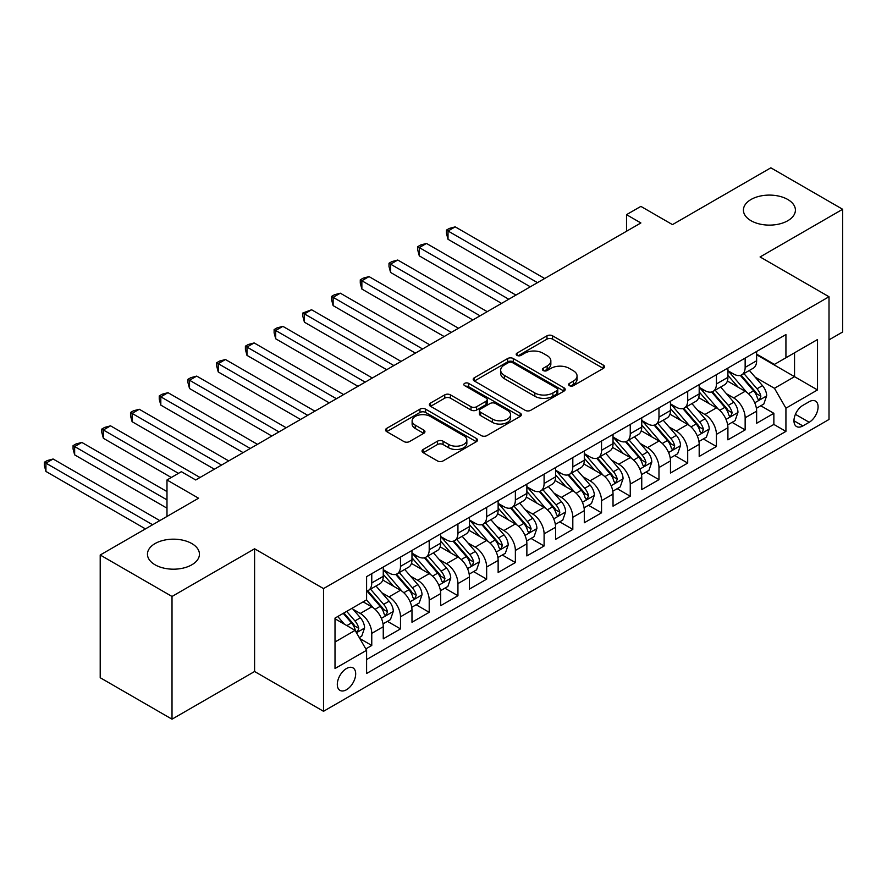 <?xml version="1.0" encoding="UTF-8"?>
<svg xmlns="http://www.w3.org/2000/svg" width="887" height="887" viewBox="0 0 887 887"><rect width="100%" height="100%" fill="white"/><g stroke="black" fill="none" stroke-linecap="round" stroke-linejoin="round"><path stroke-width="1.33" d="M569.454 385.679A2.794 1.608 0 0 0 573.401 385.679L603.348 368.382A3.991 2.306 0 0 0 604.524 366.752A3.991 2.306 0 0 0 603.348 365.122L552.601 335.829A3.991 2.306 0 0 0 546.969 335.829L517.01 353.126A2.794 1.608 0 0 0 516.201 354.268A2.794 1.608 0 0 0 517.01 355.399A2.794 1.608 0 0 0 520.957 355.399L524.838 353.159A12.762 7.362 0 0 1 542.877 353.159L547.113 355.609A12.762 7.362 0 0 1 550.849 360.809A12.762 7.362 0 0 1 547.113 366.021L543.232 368.26A2.794 1.608 0 0 0 542.412 369.402A2.794 1.608 0 0 0 543.232 370.544A2.794 1.608 0 0 0 547.179 370.544L551.06 368.305A12.762 7.362 0 0 1 569.099 368.305L573.324 370.744A12.762 7.362 0 0 1 577.06 375.955A12.762 7.362 0 0 1 573.324 381.155L569.454 383.395A2.794 1.608 0 0 0 568.634 384.537A2.794 1.608 0 0 0 569.454 385.679L569.454 383.395M191.836 543.576A26 15.012 0 0 0 163.507 540.316A26 15.012 0 0 0 147.453 554.187A26 15.012 0 0 0 155.07 564.797A26 15.012 0 0 0 183.398 568.046A26 15.012 0 0 0 199.442 554.187A26 15.012 0 0 0 191.836 543.576M787.789 199.497A26 15.012 0 0 0 759.46 196.238A26 15.012 0 0 0 743.417 210.108A26 15.012 0 0 0 751.034 220.719A26 15.012 0 0 0 779.363 223.979A26 15.012 0 0 0 795.406 210.108A26 15.012 0 0 0 787.789 199.497M346.495 689.742A12.995 7.506 120 0 0 354.988 678.289A12.995 7.506 120 0 0 352.993 667.878A12.995 7.506 120 0 0 346.495 668.521A12.995 7.506 120 0 0 338.002 679.974A12.995 7.506 120 0 0 339.998 690.385A12.995 7.506 120 0 0 346.495 689.742M423.21 449.443A3.991 2.306 0 0 0 422.035 451.062A3.991 2.306 0 0 0 423.21 452.692L437.446 460.918A3.991 2.306 0 0 0 443.079 460.918L476.352 441.704A3.991 2.306 0 0 0 477.516 440.085A3.991 2.306 0 0 0 476.352 438.455L425.605 409.151A3.991 2.306 0 0 0 419.961 409.151L386.699 428.366A3.991 2.306 0 0 0 385.535 429.984A3.991 2.306 0 0 0 386.699 431.614L403.895 441.549A3.991 2.306 0 0 0 409.539 441.549L423.775 433.322A3.991 2.306 0 0 0 424.94 431.703A3.991 2.306 0 0 0 423.775 430.073L415.238 425.15A10.666 6.154 0 0 1 412.122 420.793A10.666 6.154 0 0 1 418.697 415.105A10.666 6.154 0 0 1 430.328 416.435L463.735 435.728A10.666 6.154 0 0 1 466.85 440.085A10.666 6.154 0 0 1 460.275 445.773A10.666 6.154 0 0 1 448.645 444.431L443.079 441.216A3.991 2.306 0 0 0 437.446 441.216L423.21 449.443L423.21 452.692M829.012 339.865L842.65 331.993L842.65 209.277L770.847 167.82L672.479 224.622L640.88 206.383L626.521 214.665L640.88 222.959L195.705 479.978L181.347 471.684L166.989 479.978L166.989 516.456M172.011 596.463L172.011 719.18L254.591 671.503L254.591 548.798L172.011 596.463L100.209 555.007L198.577 498.217L166.989 479.978M254.591 548.798L323.522 588.591L829.012 296.746L829.012 419.462L323.522 711.296L323.522 588.591M842.65 209.277L760.081 256.953L829.012 296.746M525.115 410.293A3.991 2.306 0 0 0 530.759 410.293L564.021 391.089A3.991 2.306 0 0 0 565.196 389.46A3.991 2.306 0 0 0 564.021 387.83L513.274 358.536A3.991 2.306 0 0 0 507.641 358.536L474.379 377.74A3.991 2.306 0 0 0 473.203 379.37A3.991 2.306 0 0 0 474.379 381L525.115 410.293M465.764 386.277A2.794 1.608 0 0 1 468.591 386.677L468.591 383.361L520.181 413.142A3.991 2.306 0 0 1 521.356 414.772A3.991 2.306 0 0 1 520.181 416.402L486.919 435.606A3.991 2.306 0 0 1 481.286 435.606L430.539 406.301L430.539 403.053A3.991 2.306 0 0 0 429.363 404.683A3.991 2.306 0 0 0 430.539 406.301M430.539 403.053L444.775 394.837A3.991 2.306 0 0 1 450.408 394.837L470.986 406.712A3.991 2.306 0 0 0 476.629 406.712L486.076 401.257A3.991 2.306 0 0 0 487.24 399.638A3.991 2.306 0 0 0 486.076 398.008L464.644 385.634A2.794 1.608 0 0 1 463.834 384.492A2.794 1.608 0 0 1 465.553 383.007A2.794 1.608 0 0 1 468.591 383.361M172.011 719.18L100.209 677.723L100.209 555.007M365.81 648.907L371.764 645.47L359.856 638.585M353.07 609.302L360.277 613.46A16.243 9.38 60 0 1 371.764 633.362L383.262 626.732L383.262 638.84L400.492 628.883L387.419 621.343M381.787 592.716L389.005 596.884A16.243 9.38 60 0 1 400.492 616.787L411.978 610.145L411.978 622.253L429.208 612.307L416.147 604.757M410.515 576.14L417.722 580.298A16.243 9.38 60 0 1 429.208 600.2L440.695 593.569L440.695 605.677L457.936 595.72L444.864 588.181M439.231 559.553L446.449 563.722A16.243 9.38 60 0 1 457.936 583.613L469.423 576.982L469.423 589.09L486.653 579.144L473.58 571.594M467.959 542.977L475.166 547.135A16.243 9.38 60 0 1 486.653 567.037L498.139 560.407L498.139 572.503L515.369 562.558L502.308 555.018M496.676 526.39L503.883 530.559A16.243 9.38 60 0 1 515.369 550.45L526.867 543.82L526.867 555.927L544.097 545.982L531.025 538.431M525.392 509.814L532.61 513.972A16.243 9.38 60 0 1 544.097 533.874L555.584 527.244L555.584 539.34L572.814 529.395L559.752 521.855M554.12 493.227L561.327 497.396A16.243 9.38 60 0 1 572.814 517.287L584.3 510.657L584.3 522.765L601.541 512.808L588.469 505.268M582.837 476.652L590.043 480.809A16.243 9.38 60 0 1 601.541 500.712L613.028 494.07L613.028 506.178L630.258 496.232L617.186 488.682M611.553 460.065L618.771 464.223A16.243 9.38 60 0 1 630.258 484.125L641.744 477.494L641.744 489.602L658.974 479.645L645.913 472.106M640.281 443.478L647.488 447.647A16.243 9.38 60 0 1 658.974 467.549L670.472 460.907L670.472 473.015L687.702 463.069L674.63 455.519M668.998 426.902L676.216 431.06A16.243 9.38 60 0 1 687.702 450.962L699.189 444.332L699.189 456.439L716.419 446.483L703.358 438.943M697.725 410.315L704.932 414.484A16.243 9.38 60 0 1 716.419 434.375L727.905 427.745L727.905 439.852L745.147 429.907L745.147 417.799A16.243 9.38 -120 0 0 733.649 397.897L726.442 393.739M732.074 422.356L745.147 429.907M383.262 626.732A16.243 9.38 -120 0 0 371.764 606.83L363.149 601.852M411.978 610.145A16.243 9.38 -120 0 0 400.492 590.254L382.729 579.998M440.695 593.569A16.243 9.38 -120 0 0 429.208 573.667L411.446 563.411M469.423 576.982A16.243 9.38 -120 0 0 457.936 557.091L440.174 546.835M498.139 560.407A16.243 9.38 -120 0 0 486.653 540.505L468.89 530.249M526.867 543.82A16.243 9.38 -120 0 0 515.369 523.918L497.607 513.673M555.584 527.244A16.243 9.38 -120 0 0 544.097 507.342L526.335 497.086M584.3 510.657A16.243 9.38 -120 0 0 572.814 490.755L555.051 480.499M613.028 494.07A16.243 9.38 -120 0 0 601.541 474.179L583.779 463.923M641.744 477.494A16.243 9.38 -120 0 0 630.258 457.592L612.496 447.336M670.472 460.907A16.243 9.38 -120 0 0 658.974 441.016L641.212 430.76M699.189 444.332A16.243 9.38 -120 0 0 687.702 424.429L669.94 414.174M727.905 427.745A16.243 9.38 -120 0 0 716.419 407.854L698.657 397.598M809.188 401.711L802.868 405.359A12.595 7.273 120 0 0 794.641 416.458A12.595 7.273 120 0 0 796.57 426.547A12.595 7.273 120 0 0 802.868 425.926L809.188 422.279A12.595 7.273 120 0 0 817.415 411.18A12.595 7.273 120 0 0 815.486 401.09A12.595 7.273 120 0 0 809.188 401.711M335.009 641.988L355.11 630.38L366.597 650.282L366.597 673.488L785.926 431.392L785.926 408.186L774.44 388.284L755.159 377.152M366.597 650.282L335.009 668.521L335.009 618.106L366.597 599.867L366.597 576.65L785.926 334.554L785.926 357.771L817.515 339.533L817.515 389.936L785.926 408.186M383.262 569.687L389.005 573.002A16.243 9.38 60 0 0 397.121 573.811L408.619 567.181A16.243 9.38 -120 0 0 411.978 559.741L411.978 550.45M411.978 553.111L417.722 556.426A16.243 9.38 60 0 0 425.849 557.224L437.335 550.594A16.243 9.38 -120 0 0 440.695 543.154L440.695 533.874M440.695 536.524L446.449 539.839A16.243 9.38 60 0 0 454.565 540.649L466.052 534.007A16.243 9.38 -120 0 0 469.423 526.579L469.423 517.287M469.423 519.937L475.166 523.263A16.243 9.38 60 0 0 483.293 524.062L494.78 517.431A16.243 9.38 -120 0 0 498.139 509.992L498.139 500.712M498.139 503.361L503.883 506.677A16.243 9.38 60 0 0 512.01 507.486L523.496 500.845A16.243 9.38 -120 0 0 526.867 493.416L526.867 484.125M526.867 486.775L532.61 490.09A16.243 9.38 60 0 0 540.726 490.899L552.224 484.269A16.243 9.38 -120 0 0 555.584 476.829L555.584 467.538M555.584 470.199L561.327 473.514A16.243 9.38 60 0 0 569.454 474.323L580.941 467.682A16.243 9.38 -120 0 0 584.3 460.242L584.3 450.962M584.3 453.612L590.043 456.927A16.243 9.38 60 0 0 598.171 457.736L609.657 451.106A16.243 9.38 -120 0 0 613.028 443.666L613.028 434.375M613.028 437.036L618.771 440.351A16.243 9.38 60 0 0 626.898 441.149L638.385 434.519A16.243 9.38 -120 0 0 641.744 427.079L641.744 417.799M641.744 420.449L647.488 423.764A16.243 9.38 60 0 0 655.615 424.574L667.102 417.943A16.243 9.38 -120 0 0 670.472 410.504L670.472 401.212M670.472 403.873L676.216 407.188A16.243 9.38 60 0 0 684.332 407.987L695.818 401.356A16.243 9.38 -120 0 0 699.189 393.917L699.189 384.636M699.189 387.286L704.932 390.602A16.243 9.38 60 0 0 713.059 391.411L724.546 384.781A16.243 9.38 -120 0 0 727.905 377.341L727.905 368.05M366.597 659.562L773.863 424.429L773.863 413.32L756.633 423.265L756.633 411.169A16.243 9.38 -120 0 0 745.147 391.267L727.384 381.011M727.905 370.711L733.649 374.026A16.243 9.38 -120 0 0 741.776 374.824A16.243 9.38 -120 0 0 745.147 367.384L745.147 358.104M741.776 374.824L753.263 368.194A16.243 9.38 -120 0 0 756.633 360.754L756.633 351.474M371.764 573.667L371.764 582.959A16.243 9.38 60 0 1 368.404 590.387A16.243 9.38 60 0 1 366.597 591.052M368.404 590.387L379.891 583.757A16.243 9.38 -120 0 0 383.262 576.317L383.262 567.037M400.492 557.08L400.492 566.372A16.243 9.38 60 0 1 397.121 573.811M429.208 540.505L429.208 549.785A16.243 9.38 60 0 1 425.849 557.224M457.936 523.918L457.936 533.209A16.243 9.38 60 0 1 454.565 540.649M486.653 507.342L486.653 516.622A16.243 9.38 60 0 1 483.293 524.062M515.369 490.755L515.369 500.046A16.243 9.38 60 0 1 512.01 507.486M544.097 474.179L544.097 483.459A16.243 9.38 60 0 1 540.726 490.899M572.814 457.592L572.814 466.884A16.243 9.38 60 0 1 569.454 474.323M601.541 441.016L601.541 450.297A16.243 9.38 60 0 1 598.171 457.736M630.258 424.429L630.258 433.721A16.243 9.38 60 0 1 626.898 441.149M658.974 407.854L658.974 417.134A16.243 9.38 60 0 1 655.615 424.574M687.702 391.267L687.702 400.547A16.243 9.38 60 0 1 684.332 407.987M716.419 374.68L716.419 383.971A16.243 9.38 60 0 1 713.059 391.411M716.419 434.375L716.419 446.483M687.702 450.962L687.702 463.069M658.974 467.549L658.974 479.645M630.258 484.125L630.258 496.232M601.541 500.712L601.541 512.808M572.814 517.287L572.814 529.395M544.097 533.874L544.097 545.982M515.369 550.45L515.369 562.558M486.653 567.037L486.653 579.144M457.936 583.613L457.936 595.72M429.208 600.2L429.208 612.307M400.492 616.787L400.492 628.883M371.764 633.362L371.764 645.47M355.11 630.38L335.009 618.771M774.44 388.284L794.541 376.676L794.541 352.793L817.515 339.533M756.633 354.789L817.515 389.936M756.633 354.124L774.44 364.402L785.926 357.771M254.591 671.503L323.522 711.296M626.521 214.665L626.521 231.252M760.791 405.78L773.863 413.32M773.863 424.429L785.926 431.392M570.563 386.067L573.324 384.481A12.762 7.362 0 0 0 577.06 379.27L577.06 375.955M550.849 360.809L550.849 364.136A12.762 7.362 0 0 1 547.113 369.336L544.352 370.932M603.293 368.415L552.601 339.144A3.991 2.306 0 0 0 546.969 339.144L518.13 355.798M563.966 391.123L513.274 361.852A3.991 2.306 0 0 0 507.641 361.852L474.423 381.033M556.981 390.602A2.794 1.608 0 0 0 557.79 389.46A2.794 1.608 0 0 0 556.981 388.318L512.431 362.606A2.794 1.608 0 0 0 508.484 362.606L504.404 364.967A12.762 7.362 0 0 0 500.667 370.178A12.762 7.362 0 0 0 504.404 375.378L534.85 392.963A12.762 7.362 0 0 0 552.889 392.963L556.981 390.602L556.981 393.917A2.794 1.608 0 0 0 557.79 392.775L557.79 389.46M500.667 370.178L500.667 373.494A12.762 7.362 0 0 0 504.404 378.694L504.404 375.378M556.981 393.917L552.889 396.278A12.762 7.362 0 0 1 534.85 396.278L504.404 378.694M430.594 406.335L444.775 398.152L444.775 394.837M487.24 399.638L487.24 402.953A3.991 2.306 0 0 1 486.076 404.572L476.629 410.027A3.991 2.306 0 0 1 470.986 410.027L450.408 398.152A3.991 2.306 0 0 0 444.775 398.152M468.591 386.677L520.137 416.424M492.352 419.041A10.666 6.154 0 0 0 503.971 420.383A10.666 6.154 0 0 0 510.557 414.684A10.666 6.154 0 0 0 507.431 410.337L495.656 403.541A3.991 2.306 0 0 0 490.023 403.541L480.577 408.996A3.991 2.306 0 0 0 479.412 410.614A3.991 2.306 0 0 0 480.577 412.244L492.352 419.041L492.352 422.356A10.666 6.154 0 0 0 503.971 423.698A10.666 6.154 0 0 0 510.557 418.01L510.557 414.684M479.412 410.614L479.412 413.941A3.991 2.306 0 0 0 480.577 415.559L480.577 412.244M492.352 422.356L480.577 415.559M466.85 440.085L466.85 443.4A10.666 6.154 0 0 1 460.275 449.088A10.666 6.154 0 0 1 448.645 447.747L443.079 444.531A3.991 2.306 0 0 0 437.446 444.531L423.254 452.725M412.122 420.793L412.122 424.108A10.666 6.154 0 0 0 415.238 428.465L415.238 425.15M423.72 433.355L415.238 428.465M476.297 441.737L425.605 412.466A3.991 2.306 0 0 0 419.961 412.466L386.754 431.647M756.389 408.319L763.807 404.04L766.678 395.746A10.766 6.209 -120 0 0 762.487 385.634L749.371 370.444M746.743 392.32L731.176 374.303A31.067 17.94 -120 0 0 727.905 370.888M738.206 387.264L729.502 377.186A25.79 14.891 -120 0 0 727.905 375.445M544.673 278.507L455.208 226.861L448.024 231.008L448.024 239.29L530.304 286.8M740.312 375.412L753.584 390.779A10.766 6.209 60 0 1 757.42 398.196L758.208 399.472L759.66 399.261L760.869 396.201A10.766 6.209 -120 0 0 757.032 388.783L743.916 373.593M741.1 375.157L755.358 391.677A5.488 3.171 60 0 1 756.733 393.817L760.869 396.201M448.024 239.29L446.449 233.403L446.449 230.088L537.489 282.654M446.449 230.088L449.321 228.436L455.208 226.861M727.673 424.906L735.09 420.615L737.962 412.322A10.766 6.209 -120 0 0 733.771 402.221L720.643 387.031M718.015 408.896L702.46 390.879A31.067 17.94 -120 0 0 699.189 387.464M709.478 403.84L700.774 393.761A25.79 14.891 -120 0 0 699.189 392.032M515.946 295.094L426.481 243.437L419.307 247.584L419.307 255.877L501.587 303.387M711.596 391.987L724.867 407.355A10.766 6.209 60 0 1 728.704 414.772L729.491 416.047L730.943 415.848L732.152 412.788A10.766 6.209 -120 0 0 728.316 405.37L715.188 390.18M712.372 391.744L726.63 408.253A5.488 3.171 60 0 1 728.016 410.404L732.152 412.788M419.307 255.877L417.722 249.99L417.722 246.675L508.772 299.241M417.722 246.675L420.593 245.012L426.481 243.437M698.945 441.482L706.374 437.202L709.234 428.909A10.766 6.209 -120 0 0 705.043 418.797L691.927 403.607M689.299 425.483L673.732 407.466A31.067 17.94 -120 0 0 670.472 404.051M680.761 420.427L672.058 410.348A25.79 14.891 -120 0 0 670.472 408.619M487.229 311.67L397.764 260.024L390.579 264.171L390.579 272.453L472.871 319.963M682.868 408.574L696.14 423.942A10.766 6.209 60 0 1 699.987 431.359L700.763 432.634L702.216 432.424L703.424 429.363A10.766 6.209 -120 0 0 699.588 421.957L686.471 406.756M683.655 408.319L697.914 424.84A5.488 3.171 60 0 1 699.3 426.98L703.424 429.363M390.579 272.453L389.005 266.577L389.005 263.251L480.044 315.816M389.005 263.251L391.877 261.598L397.764 260.024M670.228 458.069L677.646 453.778L680.517 445.485A10.766 6.209 -120 0 0 676.326 435.384L663.21 420.194M660.571 442.059L645.015 424.041A31.067 17.94 -120 0 0 641.744 420.626M652.045 437.003L643.341 426.924A25.79 14.891 -120 0 0 641.744 425.195M458.501 328.257L369.036 276.6L361.863 280.747L361.863 289.04L444.143 336.55M654.151 425.161L667.423 440.529A10.766 6.209 60 0 1 671.259 447.935L672.047 449.21L673.499 449.01L674.708 445.95A10.766 6.209 -120 0 0 670.871 438.533L657.744 423.343M654.928 424.906L669.197 441.416A5.488 3.171 60 0 1 670.572 443.567L674.708 445.95M361.863 289.04L360.277 283.153L360.277 279.837L451.328 332.403M360.277 279.837L363.149 278.174L369.036 276.6M641.501 474.645L648.929 470.365L651.801 462.072A10.766 6.209 -120 0 0 647.61 451.96L634.482 436.77M631.854 458.646L616.288 440.628A31.067 17.94 -120 0 0 613.028 437.213M623.317 453.59L614.613 443.511A25.79 14.891 -120 0 0 613.028 441.781M429.785 344.832L340.32 293.187L333.135 297.333L333.135 305.627L415.426 353.126M625.435 441.737L638.707 457.104A10.766 6.209 60 0 1 642.543 464.522L643.319 465.797L644.782 465.586L645.991 462.526A10.766 6.209 -120 0 0 642.155 455.12L629.027 439.919M626.211 441.482L640.469 458.002A5.488 3.171 60 0 1 641.855 460.142L645.991 462.526M333.135 305.627L331.561 299.739L331.561 296.424L422.6 348.979M331.561 296.424L334.432 294.761L340.32 293.187M612.784 491.232L620.201 486.941L623.073 478.658A10.766 6.209 -120 0 0 618.882 468.547L605.766 453.357M603.138 475.232L587.571 457.204A31.067 17.94 -120 0 0 584.3 453.789M594.6 470.165L585.897 460.087A25.79 14.891 -120 0 0 584.3 458.357M401.068 361.419L311.603 309.763L304.418 313.909L304.418 322.203L386.699 369.713M596.707 458.324L609.979 473.691A10.766 6.209 60 0 1 613.815 481.098L614.602 482.373L616.055 482.173L617.263 479.113A10.766 6.209 -120 0 0 613.427 471.696L600.311 456.506M597.494 458.069L611.753 474.578A5.488 3.171 60 0 1 613.128 476.729L617.263 479.113M304.418 322.203L302.844 316.315L302.844 313L393.883 365.566M302.844 313L311.603 309.763M584.067 507.807L591.485 503.528L594.357 495.234A10.766 6.209 -120 0 0 590.165 485.134L577.038 469.933M574.41 491.808L558.854 473.791A31.067 17.94 -120 0 0 555.584 470.376M565.873 486.752L557.169 476.674A25.79 14.891 -120 0 0 555.584 474.944M372.34 378.006L282.875 326.349L275.702 330.496L275.702 338.79L357.982 386.288M567.99 474.9L581.262 490.267A10.766 6.209 60 0 1 585.098 497.685L585.886 498.96L587.338 498.76L588.547 495.689A10.766 6.209 -120 0 0 584.71 488.282L571.583 473.081M568.767 474.656L583.025 491.165A5.488 3.171 60 0 1 584.411 493.305L588.547 495.689M275.702 338.79L274.116 332.902L274.116 329.587L365.167 382.142M274.116 329.587L276.988 327.924L282.875 326.349M555.34 524.394L562.768 520.104L565.64 511.821A10.766 6.209 -120 0 0 561.449 501.709L548.321 486.519M545.693 508.395L530.127 490.367A31.067 17.94 -120 0 0 526.867 486.952M537.156 503.339L528.452 493.261A25.79 14.891 -120 0 0 526.867 491.52M343.624 394.582L254.159 342.936L246.974 347.072L246.974 355.365L329.265 402.875M539.263 491.487L552.534 506.854A10.766 6.209 60 0 1 556.382 514.26L557.158 515.547L558.61 515.336L559.819 512.276A10.766 6.209 -120 0 0 555.983 504.858L542.866 489.668M540.05 491.232L554.308 507.741A5.488 3.171 60 0 1 555.694 509.892L559.819 512.276M246.974 355.365L245.4 349.478L245.4 346.163L336.439 398.729M245.4 346.163L248.271 344.511L254.159 342.936M526.623 540.97L534.041 536.69L536.912 528.397A10.766 6.209 -120 0 0 532.721 518.296L519.605 503.095M516.966 524.971L501.41 506.954A31.067 17.94 -120 0 0 498.139 503.539M508.439 519.915L499.736 509.837A25.79 14.891 -120 0 0 498.139 508.107M314.896 411.169L225.431 359.512L218.257 363.659L218.257 371.952L300.538 419.451M510.546 508.063L523.818 523.43A10.766 6.209 60 0 1 527.654 530.847L528.441 532.122L529.894 531.923L531.102 528.863A10.766 6.209 -120 0 0 527.266 521.445L514.138 506.255M511.322 507.819L525.592 524.328A5.488 3.171 60 0 1 526.967 526.468L531.102 528.863M218.257 371.952L216.672 366.065L216.672 362.75L307.722 415.316M216.672 362.75L219.544 361.087L225.431 359.512M497.895 557.557L505.324 553.277L508.196 544.984A10.766 6.209 -120 0 0 504.004 534.872L490.877 519.682M488.249 541.558L472.682 523.541A31.067 17.94 -120 0 0 469.423 520.126M479.712 536.502L471.008 526.423A25.79 14.891 -120 0 0 469.423 524.683M286.179 427.745L196.714 376.099L189.53 380.246L189.53 388.528L271.821 436.038M481.829 524.649L495.101 540.017A10.766 6.209 60 0 1 498.937 547.434L499.714 548.709L501.177 548.499L502.386 545.438A10.766 6.209 -120 0 0 498.549 538.021L485.422 522.831M482.606 524.394L496.864 540.904A5.488 3.171 60 0 1 498.25 543.055L502.386 545.438M189.53 388.528L187.955 382.641L187.955 379.326L278.995 431.891M187.955 379.326L190.827 377.674L196.714 376.099M469.179 574.144L476.596 569.853L479.468 561.56A10.766 6.209 -120 0 0 475.277 551.459L462.16 536.258M459.533 558.134L443.966 540.116A31.067 17.94 -120 0 0 440.695 536.702M450.995 553.078L442.291 542.999A25.79 14.891 -120 0 0 440.695 541.27M257.463 444.332L167.998 392.675L160.813 396.822L160.813 405.115L243.093 452.625M453.102 541.225L466.374 556.592A10.766 6.209 60 0 1 470.21 564.01L470.997 565.285L472.449 565.086L473.658 562.025A10.766 6.209 -120 0 0 469.822 554.608L456.705 539.418M453.889 540.981L468.148 557.491A5.488 3.171 60 0 1 469.533 559.63L473.658 562.025M160.813 405.115L159.239 399.228L159.239 395.912L250.278 448.478M159.239 395.912L162.11 394.249L167.998 392.675M440.462 590.72L447.88 586.44L450.751 578.147A10.766 6.209 -120 0 0 446.56 568.035L433.433 552.845M430.805 574.721L415.249 556.703A31.067 17.94 -120 0 0 411.978 553.288M422.267 569.665L413.564 559.586A25.79 14.891 -120 0 0 411.978 557.856M228.735 460.907L139.27 409.262L132.096 413.409L132.096 421.691L214.377 469.201M424.385 557.812L437.657 573.179A10.766 6.209 60 0 1 441.493 580.597L442.28 581.872L443.733 581.661L444.941 578.601A10.766 6.209 -120 0 0 441.105 571.184L427.977 555.994M425.161 557.557L439.431 574.077A5.488 3.171 60 0 1 440.806 576.217L444.941 578.601M132.096 421.691L130.511 415.803L130.511 412.488L221.562 465.054M130.511 412.488L133.383 410.836L139.27 409.262M411.734 607.307L419.163 603.016L422.035 594.722A10.766 6.209 -120 0 0 417.844 584.622L404.716 569.432M402.088 591.296L386.521 573.279A31.067 17.94 -120 0 0 383.262 569.864M393.551 586.24L384.847 576.162A25.79 14.891 -120 0 0 383.262 574.432M200.018 477.494L110.553 425.838L103.369 429.984L103.369 438.278L171.291 477.494M395.657 574.388L408.94 589.755A10.766 6.209 60 0 1 412.777 597.173L413.553 598.448L415.005 598.248L416.214 595.188A10.766 6.209 -120 0 0 412.377 587.771L399.261 572.581M396.445 574.144L410.703 590.653A5.488 3.171 60 0 1 412.089 592.804L416.214 595.188M103.369 438.278L101.794 432.39L101.794 429.075L178.475 473.348M101.794 429.075L104.666 427.412L110.553 425.838M383.018 623.883L390.435 619.603L393.307 611.309A10.766 6.209 -120 0 0 389.116 601.198L375.999 586.008M373.36 607.883L366.497 599.922M364.834 602.827L363.714 601.53M166.989 491.586L81.826 442.425L74.652 446.571L74.652 454.865L166.989 508.173M366.941 590.975L380.213 606.342A10.766 6.209 60 0 1 384.049 613.76L384.836 615.035L386.288 614.824L387.497 611.764A10.766 6.209 -120 0 0 383.661 604.357L370.533 589.156M367.717 590.72L381.987 607.24A5.488 3.171 60 0 1 383.361 609.38L387.497 611.764M74.652 454.865L73.067 448.977L73.067 445.651L166.989 499.88M73.067 445.651L75.938 443.999L81.826 442.425M359.279 637.587L361.719 636.179L364.59 627.885A10.766 6.209 -120 0 0 360.399 617.784L352.139 608.216M344.422 624.204L337.77 616.509M336.106 619.403L335.009 618.128M159.804 520.602L53.109 459L45.924 463.147L45.924 471.44L145.446 528.896M343.236 613.361L351.496 622.929A10.766 6.209 60 0 1 355.332 630.335L356.108 631.611L357.572 631.411L358.78 628.351A10.766 6.209 -120 0 0 354.944 620.933L346.673 611.365M343.901 612.972L353.259 623.816A5.488 3.171 60 0 1 354.645 625.967L358.78 628.351M45.924 471.44L44.35 465.553L44.35 462.238L152.631 524.749M44.35 462.238L47.222 460.575L53.109 459M360.277 613.46L371.764 606.83M389.005 596.884L400.492 590.254M417.722 580.298L429.208 573.667M446.449 563.722L457.936 557.091M475.166 547.135L486.653 540.505M503.883 530.559L515.369 523.918M532.61 513.972L544.097 507.342M561.327 497.396L572.814 490.755M590.043 480.809L601.541 474.179M618.771 464.223L630.258 457.592M647.488 447.647L658.974 441.016M676.216 431.06L687.702 424.429M704.932 414.484L716.419 407.854M733.649 397.897L745.147 391.267M745.147 367.384L756.633 360.754M371.764 582.959L383.262 576.317M400.492 566.372L411.978 559.741M429.208 549.785L440.695 543.154M457.936 533.209L469.423 526.579M486.653 516.622L498.139 509.992M515.369 500.046L526.867 493.416M544.097 483.459L555.584 476.829M572.814 466.884L584.3 460.242M601.541 450.297L613.028 443.666M630.258 433.721L641.744 427.079M658.974 417.134L670.472 410.504M687.702 400.547L699.189 393.917M716.419 383.971L727.905 377.341M745.147 417.799L756.633 411.169M795.417 414.329L809.188 422.279M793.965 420.782L802.868 425.926M573.324 384.481L573.324 381.155M543.232 370.544L543.232 368.26M547.113 369.336L547.113 366.021M517.01 355.399L517.01 353.126M546.969 339.144L546.969 335.829M552.601 339.144L552.601 335.829M603.348 368.382L603.348 365.122M474.379 381L474.379 377.74M507.641 361.852L507.641 358.536M513.274 361.852L513.274 358.536M564.021 391.089L564.021 387.83M534.85 396.278L534.85 392.963M552.889 396.278L552.889 392.963M450.408 398.152L450.408 394.837M470.986 410.027L470.986 406.712M476.629 410.027L476.629 406.712M486.076 404.572L486.076 401.257M520.181 416.402L520.181 413.142M437.446 444.531L437.446 441.216M443.079 444.531L443.079 441.216M448.645 447.747L448.645 444.431M423.775 433.322L423.775 430.073M386.699 431.614L386.699 428.366M419.961 412.466L419.961 409.151M425.605 412.466L425.605 409.151M476.352 441.704L476.352 438.455M754.748 402.798L766.612 395.957M731.176 374.303L732.651 373.449M757.032 388.783L762.487 385.634M748.451 393.739L753.584 390.779M726.032 419.385L737.895 412.533M702.46 390.879L703.934 390.025M728.316 405.37L733.771 402.221M719.734 410.326L724.867 407.355M697.304 435.96L709.168 429.12M673.732 407.466L675.218 406.612M699.588 421.957L705.043 418.797M691.006 426.902L696.14 423.942M668.587 452.547L680.451 445.695M645.015 424.041L646.49 423.188M670.871 438.533L676.326 435.384M662.29 443.489L667.423 440.529M639.86 469.123L651.723 462.282M616.288 440.628L617.773 439.775M642.155 455.12L647.61 451.96M633.573 460.065L638.707 457.104M611.143 485.71L623.007 478.858M587.571 457.204L589.046 456.35M613.427 471.696L618.882 468.547M604.845 476.652L609.979 473.691M582.426 502.297L594.29 495.445M558.854 473.791L560.329 472.937M584.71 488.282L590.165 485.134M576.129 493.239L581.262 490.267M553.699 518.873L565.562 512.021M530.127 490.367L531.612 489.513M555.983 504.858L561.449 501.709M547.401 509.814L552.534 506.854M524.982 535.46L536.846 528.608M501.41 506.954L502.885 506.1M527.266 521.445L532.721 518.296M518.684 526.401L523.818 523.43M496.254 552.036L508.118 545.183M472.682 523.541L474.168 522.687M498.549 538.021L504.004 534.872M489.968 542.977L495.101 540.017M467.538 568.622L479.401 561.77M443.966 540.116L445.44 539.263M469.822 554.608L475.277 551.459M461.24 559.564L466.374 556.592M438.821 585.198L450.685 578.357M415.249 556.703L416.724 555.85M441.105 571.184L446.56 568.035M432.523 576.14L437.657 573.179M410.093 601.785L421.957 594.933M386.521 573.279L388.007 572.425M412.377 587.771L417.844 584.622M403.807 592.727L408.94 589.755M381.377 618.361L393.24 611.52M383.661 604.357L389.116 601.198M375.079 609.302L380.213 606.342M356.474 632.741L364.513 628.096M354.944 620.933L360.399 617.784M346.85 625.612L351.496 622.929"/></g></svg>
